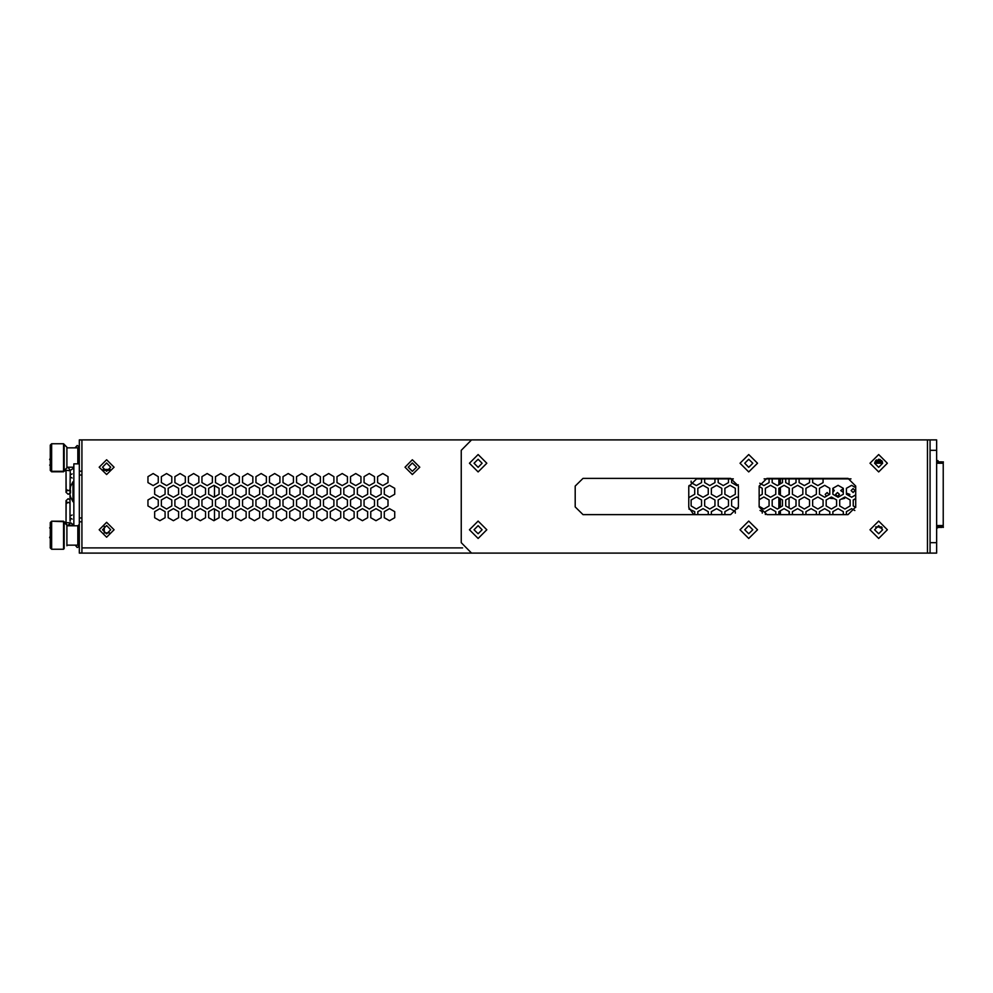 <?xml version="1.0" encoding="UTF-8"?>
<svg xmlns="http://www.w3.org/2000/svg" width="993" height="993" viewBox="0 0 993 993"><rect width="100%" height="100%" fill="white"/><g stroke="black" fill="none" stroke-linecap="round" stroke-linejoin="round"><path stroke-width="1.49" d="M936.598 461.956L943.226 461.956L943.226 527.097L941.898 527.097M941.898 461.956L943.35 461.894L943.226 462.812M50.246 523.088L51.624 521.71L51.624 549.216L50.246 547.851L50.246 522.566L51.624 521.188L63.502 521.71L64.185 522.405L63.502 521.188L63.502 549.216L51.624 549.216L63.502 549.216L64.185 548.533L64.185 522.405L66.941 525.148L66.941 545.778L66.941 545.095L77.864 545.095L77.864 525.843L79.341 524.465M50.246 527.109L50.246 535.016M64.185 470.533L63.502 471.812L51.624 471.812L50.246 470.434L50.246 445.149L51.624 443.784L51.624 471.812L63.502 471.812L63.502 443.784L66.941 447.222L66.941 467.852L66.941 467.157L73.892 467.157M50.246 459.66L50.246 465.891M908.024 553.126L81.935 553.126L81.935 439.874L79.341 439.874L81.935 439.998M930.106 450.263L930.106 439.874L927.499 439.874L927.499 553.126L930.106 553.126L930.106 450.263L936.598 450.263L936.598 439.874L930.106 439.874L936.598 439.874M930.106 542.737L936.598 542.737L936.598 553.126L930.106 553.126M81.935 517.936L79.341 517.936L79.341 475.064L81.935 475.064M64.185 548.446L63.502 549.216M50.246 537.747L50.246 543.308M50.246 535.91L49.65 537.722M63.502 471.216L64.185 470.595L64.185 444.467L66.941 447.222M77.864 463.843L77.864 447.905L79.341 446.527M50.246 449.692L50.246 456.929M50.246 458.145L49.65 459.635M73.892 502.135L72.985 501.763L72.985 481.742L70.515 486.57M70.553 496.91L69.907 494.005L70.553 486.595M73.743 502.135L73.743 481.357L72.985 481.742M68.02 525.322L70.689 522.827L66.097 522.653L66.109 500.584L68.169 498.722L69.994 499.802L68.169 498.722M70.255 470.434L68.033 467.157M70.205 470.756L66.097 470.223L66.109 492.416L68.169 494.278L69.907 493.347L68.169 494.278M66.941 524.627L64.185 521.884L66.097 522.653L66.097 500.621M66.097 489.115L66.097 492.379L66.097 489.152L66.097 492.193L67.102 490.418M69.994 503.141L68.169 502.384L66.097 503.848L66.097 522.653L66.097 500.807L67.102 502.582M75.195 447.657L77.268 445.46L75.183 447.905L77.268 445.46L79.167 446.689L77.268 445.46L75.22 447.905M72.067 514.945L70.255 516.012M67.785 467.157L67.276 467.678L67.785 467.157M839.445 494.427L837.496 492.478L835.547 494.427L837.496 496.376L839.445 494.427M829.018 494.75L827.107 492.478L825.158 494.427L826.424 496.252M855.023 490.53L853.074 488.581L851.125 490.53L853.074 492.478L855.023 490.53M110.769 467.144L106.623 462.986L102.465 467.144L106.623 471.303L110.769 467.144M114.021 467.144L106.623 459.747L99.213 467.144L106.623 474.555L114.021 467.144M416.526 467.144L412.368 462.986L408.21 467.144L412.368 471.303L416.526 467.144M419.778 467.144L412.368 459.747L404.97 467.144L412.368 474.555L419.778 467.144M110.769 529.753L106.623 525.595L102.465 529.753L106.623 533.911L110.769 529.753M114.021 529.753L106.623 522.343L99.213 529.753L106.623 537.151L114.021 529.753M469.391 529.753L478.092 521.052L486.793 529.753L478.092 538.454L469.391 529.753M482.126 529.753L478.092 525.719L474.071 529.753L478.092 533.775L482.126 529.753M469.391 463.247L478.092 454.546L486.793 463.247L478.092 471.948L469.391 463.247M482.126 463.247L478.092 459.225L474.071 463.247L478.092 467.281L482.126 463.247M869.967 463.247L878.668 454.546L887.37 463.247L878.668 471.948L869.967 463.247M882.69 463.247L878.668 459.225L874.634 463.247L878.668 467.281L882.69 463.247L874.634 463.247M869.967 529.753L878.668 521.052L887.37 529.753L878.668 538.454L869.967 529.753M882.69 529.753L878.668 525.719L874.634 529.753L878.668 533.775L882.69 529.753M740.083 529.753L748.784 521.052L757.485 529.753L748.784 538.454L740.083 529.753M752.806 529.753L748.784 525.719L744.75 529.753L748.784 533.775L752.806 529.753M740.083 463.247L748.784 454.546L757.485 463.247L748.784 471.948L740.083 463.247M752.806 463.247L748.784 459.225L744.75 463.247L748.784 467.281L752.806 463.247M72.067 473.897L70.255 474.964M66.916 468.125L67.822 467.157M66.941 545.095L75.183 545.095L77.268 547.54L79.341 546.473L77.864 545.095M882.479 461.956L874.858 461.956M778.909 493.645L778.909 490.008M849.189 495.867L849.834 494.427L846.458 493.099M840.972 499.256L844.633 498.312L844.348 497.307M830.545 497.481L830.347 498.312L834.219 498.623M832.941 492.367L834.244 490.53L832.941 488.693M843.342 488.693L840.736 490.53L843.342 492.367M853.223 496.376L851.485 497.195M853.21 500.261L854.899 499.007M779.046 497.965L779.046 508.006M779.046 478.837L779.046 484.609M779.046 488.208L779.145 489.574M779.095 511.581L779.095 514.684M789.05 514.684L789.05 511.532M789.05 507.932L789.05 498.039M789.05 494.44L789.05 488.134M789.05 484.534L789.05 478.837M943.226 526.898L936.598 526.898M881.499 526.898L875.826 526.898M875.64 527.097L881.697 527.097M879.264 461.956L882.293 461.509M936.598 461.894L941.898 461.894M943.226 526.451L943.35 527.37L941.898 526.898M778.909 508.056L778.909 497.89M778.909 494.291L778.909 488.283L778.909 494.291L784.11 497.282L789.298 494.291L789.298 488.283L784.11 485.292L778.909 488.283M778.909 484.683L778.909 478.837M938.559 461.72L936.598 460.603M936.598 460.876L938.348 461.894L936.598 460.876M879.959 527.097L879.959 527.755L882.156 527.755M941.898 527.37L936.598 527.37M936.734 528.313L938.348 527.37L936.734 528.313M880.208 459.536L880.208 460.653L881.747 460.653L875.59 460.653L879.041 460.653L879.041 459.238M938.025 461.397L938.025 460.653L936.734 460.653L937.727 460.653M214.426 485.589L214.426 496.984L214.426 485.589L214.426 496.984L219.105 494.291L219.105 488.283L213.905 485.292L208.704 488.283L208.704 494.291L213.905 497.282L219.105 494.291L219.105 488.283L214.426 485.589M214.426 508.987L214.426 520.382L214.426 508.987L214.426 520.382L219.105 517.688L219.105 511.68L213.905 508.689L208.704 511.68L208.704 517.688L213.905 520.68L219.105 517.688L219.105 511.68L214.426 508.987M81.935 553.126L79.341 553.126L79.341 521.834L81.935 521.834M70.255 471.861L69.994 488.916L70.255 471.861M69.994 521.126L69.994 494.588L69.994 521.126M70.677 522.814L73.892 525.086M855.78 498.498L853.21 499.988L853.21 505.983L855.755 507.46M854.874 510.539L851.646 508.689L846.458 511.68L846.458 514.684M844.894 508.987L850.095 505.983L850.095 499.988L844.894 496.984L839.706 499.988L839.706 505.983L844.894 508.987M843.342 514.684L843.342 511.68L838.142 508.689L832.941 511.68L832.941 514.684M831.389 508.987L836.578 505.983L836.578 499.988L831.389 496.984L826.188 499.988L826.188 505.983L831.389 508.987M829.825 514.684L829.825 511.68L824.637 508.689L819.436 511.68L819.436 514.684M817.884 508.987L823.073 505.983L823.073 499.988L817.884 496.984L812.684 499.988L812.684 505.983L817.884 508.987M816.32 514.684L816.32 511.68L811.12 508.689L805.931 511.68L805.931 514.684M804.367 508.987L809.568 505.983L809.568 499.988L804.367 496.984L799.179 499.988L799.179 505.983L804.367 508.987M802.816 514.684L802.816 511.68L797.615 508.689L792.426 511.68L792.426 514.684M790.862 508.987L796.063 505.983L796.063 499.988L790.862 496.984L785.662 499.988L785.662 505.983L790.862 508.987M789.298 514.684L789.298 511.68L784.11 508.689L778.909 511.68L778.909 514.684M777.358 508.987L782.546 505.983L782.546 499.988L777.358 496.984L772.157 499.988L772.157 505.983L777.358 508.987M775.794 514.684L775.794 511.68L770.605 508.689L765.404 511.68L765.404 514.523M759.173 506.281L763.84 508.987L769.041 505.983L769.041 499.988L763.84 496.984L759.173 499.69M762.289 513.12L762.289 511.68L759.98 510.352M738.382 497.89L736.831 496.984L731.63 499.988L731.63 505.983L736.831 508.987L738.283 508.143M735.267 513.12L735.267 511.68L730.078 508.689L724.878 511.68L724.878 514.684M723.326 508.987L728.514 505.983L728.514 499.988L723.326 496.984L718.125 499.988L718.125 505.983L723.326 508.987M721.762 514.684L721.762 511.68L716.574 508.689L711.373 511.68L711.373 514.684M709.809 508.987L715.01 505.983L715.01 499.988L709.809 496.984L704.62 499.988L704.62 505.983L709.809 508.987M708.257 514.684L708.257 511.68L703.056 508.689L697.868 511.68L697.868 514.684M696.304 508.987L701.505 505.983L701.505 499.988L696.304 496.984L691.116 499.988L691.116 505.983L696.304 508.987M694.752 514.684L694.752 511.68L688.943 509.037M855.78 487.675L851.646 485.292L846.458 488.283L846.458 494.291L851.646 497.282L855.78 494.899M832.941 488.283L832.941 494.291L838.142 497.282L843.342 494.291L843.342 488.283L838.142 485.292L832.941 488.283M819.436 488.283L819.436 494.291L824.637 497.282L829.825 494.291L829.825 488.283L824.637 485.292L819.436 488.283M812.684 478.837L812.684 482.586L817.884 485.589L823.073 482.586L823.073 478.837M805.931 488.283L805.931 494.291L811.12 497.282L816.32 494.291L816.32 488.283L811.12 485.292L805.931 488.283M799.179 478.837L799.179 482.586L804.367 485.589L809.568 482.586L809.568 478.837M792.426 488.283L792.426 494.291L797.615 497.282L802.816 494.291L802.816 488.283L797.615 485.292L792.426 488.283M785.662 478.837L785.662 482.586L790.862 485.589L796.063 482.586L796.063 478.837M772.157 478.837L772.157 482.586L777.358 485.589L782.546 482.586L782.546 478.837M765.404 488.283L765.404 494.291L770.605 497.282L775.794 494.291L775.794 488.283L770.605 485.292L765.404 488.283M759.732 483.206L763.84 485.589L769.041 482.586L769.041 478.837M759.173 496.09L762.289 494.291L762.289 488.283L759.173 486.483M731.63 478.837L731.63 482.586L736.831 485.589L738.271 484.758M724.878 488.283L724.878 494.291L730.078 497.282L735.267 494.291L735.267 488.283L730.078 485.292L724.878 488.283M718.125 478.837L718.125 482.586L723.326 485.589L728.514 482.586L728.514 478.837M711.373 488.283L711.373 494.291L716.574 497.282L721.762 494.291L721.762 488.283L716.574 485.292L711.373 488.283M704.62 478.837L704.62 482.586L709.809 485.589L715.01 482.586L715.01 478.837M697.868 488.283L697.868 494.291L703.056 497.282L708.257 494.291L708.257 488.283L703.056 485.292L697.868 488.283M691.116 481.059L691.116 482.586L696.304 485.589L701.505 482.586L701.505 478.837M688.77 496.835L689.552 497.282L694.752 494.291L694.752 488.283L689.552 485.292L688.832 485.701M227.409 485.292L222.221 488.283L222.221 494.291L227.409 497.282L232.61 494.291L232.61 488.283L227.409 485.292L222.221 488.283L222.221 494.291L227.409 497.282L232.61 494.291L232.61 488.283L227.409 485.292M207.152 473.587L201.951 476.59L201.951 482.586L207.152 485.589L212.341 482.586L212.341 476.59L207.152 473.587M193.647 473.587L188.447 476.59L188.447 482.586L193.647 485.589L198.836 482.586L198.836 476.59L193.647 473.587M254.431 485.292L249.231 488.283L249.231 494.291L254.431 497.282L259.62 494.291L259.62 488.283L254.431 485.292L249.231 488.283L249.231 494.291L254.431 497.282L259.62 494.291L259.62 488.283L254.431 485.292M234.162 473.587L228.973 476.59L228.973 482.586L234.162 485.589L239.363 482.586L239.363 476.59L234.162 473.587L228.973 476.59L228.973 482.586L234.162 485.589L239.363 482.586L239.363 476.59L234.162 473.587M240.927 485.292L235.726 488.283L235.726 494.291L240.927 497.282L246.115 494.291L246.115 488.283L240.927 485.292L235.726 488.283L235.726 494.291L240.927 497.282L246.115 494.291L246.115 488.283L240.927 485.292M220.657 473.587L215.469 476.59L215.469 482.586L220.657 485.589L225.858 482.586L225.858 476.59L220.657 473.587L215.469 476.59L215.469 482.586L220.657 485.589L225.858 482.586L225.858 476.59L220.657 473.587M173.378 485.292L168.189 488.283L168.189 494.291L173.378 497.282L178.579 494.291L178.579 488.283L173.378 485.292M382.752 496.984L377.563 499.988L377.563 505.983L382.752 508.987L387.953 505.983L387.953 499.988L382.752 496.984L377.563 499.988L377.563 505.983L382.752 508.987L387.953 505.983L387.953 499.988L382.752 496.984M389.517 508.689L384.316 511.68L384.316 517.688L389.517 520.68L394.705 517.688L394.705 511.68L389.517 508.689L384.316 511.68L384.316 517.688L389.517 520.68L394.705 517.688L394.705 511.68L389.517 508.689M369.247 496.984L364.059 499.988L364.059 505.983L369.247 508.987L374.448 505.983L374.448 499.988L369.247 496.984L364.059 499.988L364.059 505.983L369.247 508.987L374.448 505.983L374.448 499.988L369.247 496.984M200.4 485.292L195.199 488.283L195.199 494.291L200.4 497.282L205.588 494.291L205.588 488.283L200.4 485.292M180.13 473.587L174.942 476.59L174.942 482.586L180.13 485.589L185.331 482.586L185.331 476.59L180.13 473.587M186.883 485.292L181.694 488.283L181.694 494.291L186.883 497.282L192.083 494.291L192.083 488.283L186.883 485.292M166.625 473.587L161.425 476.59L161.425 482.586L166.625 485.589L171.826 482.586L171.826 476.59L166.625 473.587M335.485 485.292L330.284 488.283L330.284 494.291L335.485 497.282L340.673 494.291L340.673 488.283L335.485 485.292L330.284 488.283L330.284 494.291L335.485 497.282L340.673 494.291L340.673 488.283L335.485 485.292M315.215 473.587L310.027 476.59L310.027 482.586L315.215 485.589L320.416 482.586L320.416 476.59L315.215 473.587L310.027 476.59L310.027 482.586L315.215 485.589L320.416 482.586L320.416 476.59L315.215 473.587M321.968 485.292L316.779 488.283L316.779 494.291L321.968 497.282L327.169 494.291L327.169 488.283L321.968 485.292L316.779 488.283L316.779 494.291L321.968 497.282L327.169 494.291L327.169 488.283L321.968 485.292M301.711 473.587L296.51 476.59L296.51 482.586L301.711 485.589L306.899 482.586L306.899 476.59L301.711 473.587L296.51 476.59L296.51 482.586L301.711 485.589L306.899 482.586L306.899 476.59L301.711 473.587M362.495 485.292L357.306 488.283L357.306 494.291L362.495 497.282L367.695 494.291L367.695 488.283L362.495 485.292L357.306 488.283L357.306 494.291L362.495 497.282L367.695 494.291L367.695 488.283L362.495 485.292M342.237 473.587L337.037 476.59L337.037 482.586L342.237 485.589L347.426 482.586L347.426 476.59L342.237 473.587L337.037 476.59L337.037 482.586L342.237 485.589L347.426 482.586L347.426 476.59L342.237 473.587M348.99 485.292L343.789 488.283L343.789 494.291L348.99 497.282L354.178 494.291L354.178 488.283L348.99 485.292L343.789 488.283L343.789 494.291L348.99 497.282L354.178 494.291L354.178 488.283L348.99 485.292M328.72 473.587L323.532 476.59L323.532 482.586L328.72 485.589L333.921 482.586L333.921 476.59L328.72 473.587L323.532 476.59L323.532 482.586L328.72 485.589L333.921 482.586L333.921 476.59L328.72 473.587M281.441 485.292L276.253 488.283L276.253 494.291L281.441 497.282L286.642 494.291L286.642 488.283L281.441 485.292L276.253 488.283L276.253 494.291L281.441 497.282L286.642 494.291L286.642 488.283L281.441 485.292M261.184 473.587L255.983 476.59L255.983 482.586L261.184 485.589L266.385 482.586L266.385 476.59L261.184 473.587L255.983 476.59L255.983 482.586L261.184 485.589L266.385 482.586L266.385 476.59L261.184 473.587M267.936 485.292L262.748 488.283L262.748 494.291L267.936 497.282L273.137 494.291L273.137 488.283L267.936 485.292L262.748 488.283L262.748 494.291L267.936 497.282L273.137 494.291L273.137 488.283L267.936 485.292M247.679 473.587L242.478 476.59L242.478 482.586L247.679 485.589L252.867 482.586L252.867 476.59L247.679 473.587L242.478 476.59L242.478 482.586L247.679 485.589L252.867 482.586L252.867 476.59L247.679 473.587M308.463 485.292L303.262 488.283L303.262 494.291L308.463 497.282L313.664 494.291L313.664 488.283L308.463 485.292L303.262 488.283L303.262 494.291L308.463 497.282L313.664 494.291L313.664 488.283L308.463 485.292M288.206 473.587L283.005 476.59L283.005 482.586L288.206 485.589L293.394 482.586L293.394 476.59L288.206 473.587L283.005 476.59L283.005 482.586L288.206 485.589L293.394 482.586L293.394 476.59L288.206 473.587M294.958 485.292L289.757 488.283L289.757 494.291L294.958 497.282L300.147 494.291L300.147 488.283L294.958 485.292L289.757 488.283L289.757 494.291L294.958 497.282L300.147 494.291L300.147 488.283L294.958 485.292M274.689 473.587L269.5 476.59L269.5 482.586L274.689 485.589L279.889 482.586L279.889 476.59L274.689 473.587L269.5 476.59L269.5 482.586L274.689 485.589L279.889 482.586L279.889 476.59L274.689 473.587M240.927 508.689L235.726 511.68L235.726 517.688L240.927 520.68L246.115 517.688L246.115 511.68L240.927 508.689L235.726 511.68L235.726 517.688L240.927 520.68L246.115 517.688L246.115 511.68L240.927 508.689M220.657 496.984L215.469 499.988L215.469 505.983L220.657 508.987L225.858 505.983L225.858 499.988L220.657 496.984L215.469 499.988L215.469 505.983L220.657 508.987L225.858 505.983L225.858 499.988L220.657 496.984M227.409 508.689L222.221 511.68L222.221 517.688L227.409 520.68L232.61 517.688L232.61 511.68L227.409 508.689L222.221 511.68L222.221 517.688L227.409 520.68L232.61 517.688L232.61 511.68L227.409 508.689M207.152 496.984L201.951 499.988L201.951 505.983L207.152 508.987L212.341 505.983L212.341 499.988L207.152 496.984M267.936 508.689L262.748 511.68L262.748 517.688L267.936 520.68L273.137 517.688L273.137 511.68L267.936 508.689L262.748 511.68L262.748 517.688L267.936 520.68L273.137 517.688L273.137 511.68L267.936 508.689M247.679 496.984L242.478 499.988L242.478 505.983L247.679 508.987L252.867 505.983L252.867 499.988L247.679 496.984L242.478 499.988L242.478 505.983L247.679 508.987L252.867 505.983L252.867 499.988L247.679 496.984M254.431 508.689L249.231 511.68L249.231 517.688L254.431 520.68L259.62 517.688L259.62 511.68L254.431 508.689L249.231 511.68L249.231 517.688L254.431 520.68L259.62 517.688L259.62 511.68L254.431 508.689M234.162 496.984L228.973 499.988L228.973 505.983L234.162 508.987L239.363 505.983L239.363 499.988L234.162 496.984L228.973 499.988L228.973 505.983L234.162 508.987L239.363 505.983L239.363 499.988L234.162 496.984M186.883 508.689L181.694 511.68L181.694 517.688L186.883 520.68L192.083 517.688L192.083 511.68L186.883 508.689M166.625 496.984L161.425 499.988L161.425 505.983L166.625 508.987L171.826 505.983L171.826 499.988L166.625 496.984M173.378 508.689L168.189 511.68L168.189 517.688L173.378 520.68L178.579 517.688L178.579 511.68L173.378 508.689M153.121 496.984L147.92 499.988L147.92 505.983L153.121 508.987L158.309 505.983L158.309 499.988L153.121 496.984M193.647 496.984L188.447 499.988L188.447 505.983L193.647 508.987L198.836 505.983L198.836 499.988L193.647 496.984M200.4 508.689L195.199 511.68L195.199 517.688L200.4 520.68L205.588 517.688L205.588 511.68L200.4 508.689M180.13 496.984L174.942 499.988L174.942 505.983L180.13 508.987L185.331 505.983L185.331 499.988L180.13 496.984M348.99 508.689L343.789 511.68L343.789 517.688L348.99 520.68L354.178 517.688L354.178 511.68L348.99 508.689L343.789 511.68L343.789 517.688L348.99 520.68L354.178 517.688L354.178 511.68L348.99 508.689M328.72 496.984L323.532 499.988L323.532 505.983L328.72 508.987L333.921 505.983L333.921 499.988L328.72 496.984L323.532 499.988L323.532 505.983L328.72 508.987L333.921 505.983L333.921 499.988L328.72 496.984M335.485 508.689L330.284 511.68L330.284 517.688L335.485 520.68L340.673 517.688L340.673 511.68L335.485 508.689L330.284 511.68L330.284 517.688L335.485 520.68L340.673 517.688L340.673 511.68L335.485 508.689M315.215 496.984L310.027 499.988L310.027 505.983L315.215 508.987L320.416 505.983L320.416 499.988L315.215 496.984L310.027 499.988L310.027 505.983L315.215 508.987L320.416 505.983L320.416 499.988L315.215 496.984M375.999 508.689L370.811 511.68L370.811 517.688L375.999 520.68L381.2 517.688L381.2 511.68L375.999 508.689L370.811 511.68L370.811 517.688L375.999 520.68L381.2 517.688L381.2 511.68L375.999 508.689M355.742 496.984L350.541 499.988L350.541 505.983L355.742 508.987L360.943 505.983L360.943 499.988L355.742 496.984L350.541 499.988L350.541 505.983L355.742 508.987L360.943 505.983L360.943 499.988L355.742 496.984M362.495 508.689L357.306 511.68L357.306 517.688L362.495 520.68L367.695 517.688L367.695 511.68L362.495 508.689L357.306 511.68L357.306 517.688L362.495 520.68L367.695 517.688L367.695 511.68L362.495 508.689M342.237 496.984L337.037 499.988L337.037 505.983L342.237 508.987L347.426 505.983L347.426 499.988L342.237 496.984L337.037 499.988L337.037 505.983L342.237 508.987L347.426 505.983L347.426 499.988L342.237 496.984M294.958 508.689L289.757 511.68L289.757 517.688L294.958 520.68L300.147 517.688L300.147 511.68L294.958 508.689L289.757 511.68L289.757 517.688L294.958 520.68L300.147 517.688L300.147 511.68L294.958 508.689M274.689 496.984L269.5 499.988L269.5 505.983L274.689 508.987L279.889 505.983L279.889 499.988L274.689 496.984L269.5 499.988L269.5 505.983L274.689 508.987L279.889 505.983L279.889 499.988L274.689 496.984M281.441 508.689L276.253 511.68L276.253 517.688L281.441 520.68L286.642 517.688L286.642 511.68L281.441 508.689L276.253 511.68L276.253 517.688L281.441 520.68L286.642 517.688L286.642 511.68L281.441 508.689M261.184 496.984L255.983 499.988L255.983 505.983L261.184 508.987L266.385 505.983L266.385 499.988L261.184 496.984L255.983 499.988L255.983 505.983L261.184 508.987L266.385 505.983L266.385 499.988L261.184 496.984M321.968 508.689L316.779 511.68L316.779 517.688L321.968 520.68L327.169 517.688L327.169 511.68L321.968 508.689L316.779 511.68L316.779 517.688L321.968 520.68L327.169 517.688L327.169 511.68L321.968 508.689M301.711 496.984L296.51 499.988L296.51 505.983L301.711 508.987L306.899 505.983L306.899 499.988L301.711 496.984L296.51 499.988L296.51 505.983L301.711 508.987L306.899 505.983L306.899 499.988L301.711 496.984M308.463 508.689L303.262 511.68L303.262 517.688L308.463 520.68L313.664 517.688L313.664 511.68L308.463 508.689L303.262 511.68L303.262 517.688L308.463 520.68L313.664 517.688L313.664 511.68L308.463 508.689M288.206 496.984L283.005 499.988L283.005 505.983L288.206 508.987L293.394 505.983L293.394 499.988L288.206 496.984L283.005 499.988L283.005 505.983L288.206 508.987L293.394 505.983L293.394 499.988L288.206 496.984M382.752 473.587L377.563 476.59L377.563 482.586L382.752 485.589L387.953 482.586L387.953 476.59L382.752 473.587L377.563 476.59L377.563 482.586L382.752 485.589L387.953 482.586L387.953 476.59L382.752 473.587M159.873 485.292L154.672 488.283L154.672 494.291L159.873 497.282L165.061 494.291L165.061 488.283L159.873 485.292M153.121 473.587L147.92 476.59L147.92 482.586L153.121 485.589L158.309 482.586L158.309 476.59L153.121 473.587M355.742 473.587L350.541 476.59L350.541 482.586L355.742 485.589L360.943 482.586L360.943 476.59L355.742 473.587L350.541 476.59L350.541 482.586L355.742 485.589L360.943 482.586L360.943 476.59L355.742 473.587M375.999 485.292L370.811 488.283L370.811 494.291L375.999 497.282L381.2 494.291L381.2 488.283L375.999 485.292L370.811 488.283L370.811 494.291L375.999 497.282L381.2 494.291L381.2 488.283L375.999 485.292M369.247 473.587L364.059 476.59L364.059 482.586L369.247 485.589L374.448 482.586L374.448 476.59L369.247 473.587L364.059 476.59L364.059 482.586L369.247 485.589L374.448 482.586L374.448 476.59L369.247 473.587M389.517 485.292L384.316 488.283L384.316 494.291L389.517 497.282L394.705 494.291L394.705 488.283L389.517 485.292L384.316 488.283L384.316 494.291L389.517 497.282L394.705 494.291L394.705 488.283L389.517 485.292M159.873 508.689L154.672 511.68L154.672 517.688L159.873 520.68L165.061 517.688L165.061 511.68L159.873 508.689M908.545 439.874L81.935 439.874M693.772 514.684L688.77 507.411L688.77 486.632L696.565 478.837L733.393 478.837M764.163 478.837L851.001 478.924M583.015 514.684L730.6 514.684L738.382 506.889L738.382 486.111L730.6 478.316L583.015 478.316L575.22 486.111L575.22 506.889L583.015 514.684M936.598 542.737L936.598 450.263M766.968 514.684L847.985 514.684L855.78 506.889L855.78 486.111L847.985 478.316L766.968 478.316L759.173 486.111L759.173 506.889L766.968 514.684M927.499 553.126L471.601 553.126L461.211 542.737L461.211 450.263L471.601 439.874L927.499 439.874M81.935 471.166L79.341 471.166L79.341 475.064M79.341 471.166L79.341 439.998M79.341 517.936L79.341 521.834M79.341 553.002L81.935 553.002M103.148 469.428L110.086 469.428M73.892 525.843L73.892 463.843L79.341 463.843M104.277 526.315L104.277 532.819L109.429 532.819M70.553 490.405L70.553 493.087M72.985 501.763L70.515 496.922M943.226 525.595L936.598 525.595M943.226 463.247L936.598 463.247M780.337 514.684L780.337 510.861M780.337 507.262L780.337 498.709M780.337 495.11L780.337 487.464M780.337 483.864L780.337 478.837M66.097 470.223L66.097 489.152L68.169 490.616L69.907 489.971M462.601 547.937L81.935 547.937M109.342 470.285L103.893 470.285M878.532 459.225L878.532 460.653M876.459 459.883L876.459 460.653M880.357 459.598L880.357 460.653M64.185 471.116L66.097 470.347M77.268 547.54L75.22 545.095M51.624 521.188L63.502 521.188M66.941 525.322L73.892 525.322M72.067 519.103L70.255 518.023L70.255 521.139M69.994 490.405L69.994 493.087L69.994 490.405M72.067 478.055L70.255 476.988M73.892 467.914L70.677 470.185M69.994 491.187L69.237 490.418M75.183 447.905L77.268 445.46M69.994 501.813L69.237 502.582M66.941 525.843L77.864 525.843M49.65 527.904L50.246 527.631M50.246 469.912L51.624 471.29L63.502 471.29M51.624 443.784L63.502 443.784M64.185 470.595L66.941 467.852M66.941 447.905L77.864 447.905M49.65 465.096L50.246 465.369M50.246 547.851L51.624 549.216"/></g></svg>
